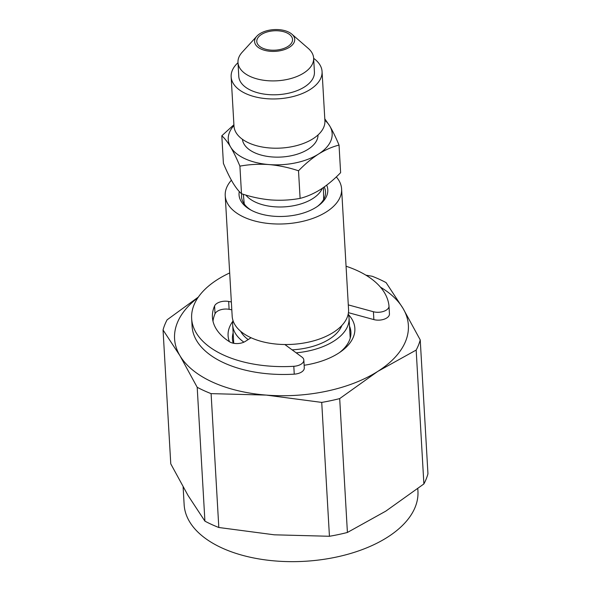<?xml version="1.0" encoding="UTF-8"?>
<svg xmlns="http://www.w3.org/2000/svg" width="591" height="591" viewBox="0 0 591 591"><rect width="100%" height="100%" fill="white"/><g stroke="black" fill="none" stroke-linecap="round" stroke-linejoin="round"><path stroke-width="0.89" d="M239.281 191.514A44.443 24.091 -3.3 0 0 250.399 209.768A44.443 24.091 -3.3 0 0 318.217 205.86A44.443 24.091 -3.3 0 0 326.69 185.16M231.391 180.218A58.287 31.596 -3.3 0 0 225.223 195.658A58.287 31.596 -3.3 0 0 285.231 223.841A58.287 31.596 -3.3 0 0 341.605 188.95A58.287 31.596 -3.3 0 0 336.294 176.916M241.697 193.789A42.079 22.805 -3.3 0 0 241.556 197.165A42.079 22.805 -3.3 0 0 251.367 210.293M317.323 206.495A42.079 22.805 -3.3 0 0 325.56 192.319A42.079 22.805 -3.3 0 0 324.245 186.963M341.605 188.95L348.557 309.455A58.287 31.596 176.7 0 1 292.183 344.354A58.287 31.596 176.7 0 1 232.174 316.163L225.223 195.658M348.247 313.851A58.287 31.596 176.7 0 1 349.059 318.187A58.287 31.596 176.7 0 1 296.157 352.827M243.906 342.152A58.287 31.596 176.7 0 1 232.677 324.895A58.287 31.596 176.7 0 1 232.987 320.499M341.886 325.449A52.252 28.324 176.7 0 1 292.087 349.842M248.168 339.581A52.252 28.324 176.7 0 1 240.64 331.285M380.471 287.174A117.092 63.466 176.7 0 1 402.988 308.332A117.092 63.466 176.7 0 1 377.76 371.407L339.692 398.593A130.109 70.521 176.7 0 1 321.726 402.405L329.438 536.273A130.109 70.521 -3.3 0 0 347.412 532.461L385.82 511.126L423.887 483.94A130.109 70.521 -3.3 0 0 427.95 473.775L420.231 339.906A130.109 70.521 176.7 0 1 416.167 350.071L423.887 483.94M321.726 402.405L266.245 395.091L211.098 393.628L218.818 527.497L274.298 534.811L329.438 536.273M416.167 350.071L377.76 371.407A117.092 63.466 176.7 0 1 266.245 395.091A117.092 63.466 176.7 0 1 179.952 355.708L163.05 329.985A130.109 70.521 176.7 0 1 167.113 319.82L198.325 297.088M211.098 393.628A130.109 70.521 176.7 0 1 197.195 387.282L179.952 355.708A117.092 63.466 176.7 0 1 197.911 297.701M365.903 275.17L372.182 276.263A130.109 70.521 176.7 0 1 386.086 282.609L402.988 308.332L420.231 339.906M304.129 365.268A63.488 34.411 -3.3 0 0 341.192 351.386A63.488 34.411 -3.3 0 0 348.468 314.597M232.854 321.26A63.488 34.411 -3.3 0 0 229.448 341.731M339.596 352.502A59.329 32.158 -3.3 0 0 350.906 332.098A59.329 32.158 -3.3 0 0 349.517 326.173M233.135 332.881A59.329 32.158 -3.3 0 0 232.44 338.931A59.329 32.158 -3.3 0 0 233.231 343.201M417.793 488.661L417.94 491.195A117.092 63.466 176.7 0 1 349.85 553.693A117.092 63.466 176.7 0 1 222.09 548.027A117.092 63.466 176.7 0 1 184.141 504.677L183.121 486.991M339.692 398.593L347.412 532.461M163.05 329.985L170.769 463.854L188.012 495.428L204.914 521.151A130.109 70.521 -3.3 0 0 218.818 527.497M197.195 387.282L204.914 521.151M233.955 125.521A52.045 28.205 176.7 0 0 230.638 147.063A52.045 28.205 -3.3 0 0 268.986 164.564C259.057 163.877 249.358 164.401 239.909 166.137C236.828 158.728 233.74 152.367 230.638 147.063C227.572 142.017 224.632 138.257 221.817 135.782L233.91 124.738M324.791 118.813L329.763 126.009C332.836 131.254 335.924 137.614 339.035 145.083L340.623 172.668C334.196 179.332 327.517 184.917 320.588 189.423C313.703 193.685 306.877 196.67 300.11 198.377C290.75 200.113 281.057 200.637 271.025 199.95C261.082 199.064 251.241 196.988 241.497 193.722C238.705 191.292 235.765 187.532 232.677 182.449C229.604 177.197 226.516 170.836 223.405 163.367L221.817 135.782M339.035 145.083C332.312 146.767 325.486 149.752 318.549 154.037A52.045 28.205 176.7 0 0 329.763 126.009A52.045 28.205 -3.3 0 0 324.873 120.276M259.855 33.724A20.087 10.889 -3.3 0 0 256.834 36.206A20.087 10.889 -3.3 0 0 275.288 51.351A20.087 10.889 -3.3 0 0 291.888 34.182A20.087 10.889 -3.3 0 0 259.855 33.724M287.854 46.497A17.9 9.707 176.7 0 1 268.447 49.843A17.9 9.707 176.7 0 1 256.79 41.51A17.9 9.707 176.7 0 1 274.106 30.791A17.9 9.707 176.7 0 1 292.538 39.449A17.9 9.707 176.7 0 1 287.854 46.497M322.065 71.563L324.91 120.815A45.537 24.682 176.7 0 1 280.865 148.075A45.537 24.682 176.7 0 1 233.984 126.053L231.147 76.808A45.537 24.682 -3.3 0 0 278.029 98.823A45.537 24.682 -3.3 0 0 322.065 71.563A45.537 24.682 -3.3 0 0 313.644 58.332M237.996 62.698A45.537 24.682 -3.3 0 0 231.147 76.808M322.317 188.293A40.38 21.889 176.7 0 1 286.546 206.702A40.38 21.889 176.7 0 1 245.856 195.074M237.981 62.476L238.779 76.365A37.883 20.537 -3.3 0 0 277.785 94.686A37.883 20.537 -3.3 0 0 314.427 72.006L313.629 58.11A37.883 20.537 176.7 0 1 276.987 80.797A37.883 20.537 176.7 0 1 237.981 62.476A37.883 20.537 176.7 0 1 242.177 52.237L256.834 36.206M291.888 34.182L308.288 48.425A37.883 20.537 176.7 0 1 313.629 58.11M318.039 134.94A37.883 20.537 176.7 0 1 281.382 157.036A37.883 20.537 176.7 0 1 242.428 139.299M318.549 154.037A52.045 28.205 176.7 0 1 268.986 164.564C279.026 165.473 288.873 167.549 298.514 170.792C304.993 164.091 311.671 158.506 318.549 154.037M241.497 193.722L239.909 166.137M300.11 198.377L298.514 170.792M348.439 312.669L373.867 319.598A10.409 5.644 -3.3 0 0 384.401 319.118A10.409 5.644 -3.3 0 0 389.447 313.895A10.409 5.644 -3.3 0 0 389.439 313.762L388.996 306.16M373.867 319.598L373.416 311.738A10.409 5.644 -3.3 0 0 383.943 311.258A10.409 5.644 -3.3 0 0 388.996 306.035A10.409 5.644 -3.3 0 0 388.981 305.902A98.882 53.596 176.7 0 0 346.06 266.231M231.354 301.957L228.658 301.462A10.409 5.644 -3.3 0 0 214.585 305.924A78.064 42.316 -3.3 0 0 212.428 317.301A78.064 42.316 -3.3 0 0 229.507 341.768A10.409 5.644 -3.3 0 0 245.295 341.406L251.064 337.742M294.252 374.155L293.801 366.294A98.882 53.596 176.7 0 1 191.647 318.505L192.105 326.358A98.882 53.596 176.7 0 0 294.252 374.155A10.409 5.644 -3.3 0 0 304.284 367.927L303.833 360.067A10.409 5.644 -3.3 0 0 301.949 357.075L284.847 344.523M293.801 366.294A10.409 5.644 -3.3 0 0 303.833 360.067M231.805 309.817L229.109 309.322A10.409 5.644 -3.3 0 0 215.035 313.784A78.064 42.316 -3.3 0 0 212.996 321.216M191.647 318.505A98.882 53.596 176.7 0 1 229.685 272.946M373.416 311.738L348.291 304.89M228.658 301.462L229.109 309.322M215.035 313.784L214.585 305.924M232.677 324.895L233.74 343.305M349.059 318.187L350.212 338.148M323.661 199.44L323.417 187.539M244.253 204.021L243.337 194.306M389.447 313.895L388.996 306.035"/></g></svg>

